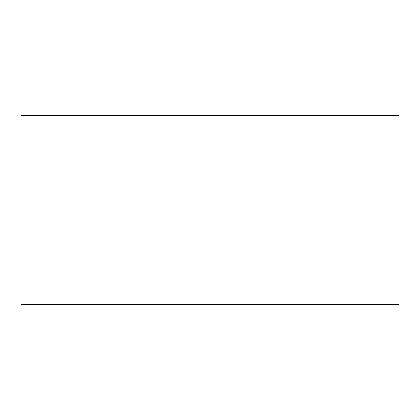 <?xml version="1.0" encoding="UTF-8"?>
<svg xmlns="http://www.w3.org/2000/svg" width="420" height="420" viewBox="0 0 420 420"><rect width="100%" height="100%" fill="white"/><g stroke="black" fill="none" stroke-linecap="round" stroke-linejoin="round"><path stroke-width="0.63" d="M399 304.5L21 304.5L21 115.5L399 115.5L399 304.5"/></g></svg>
